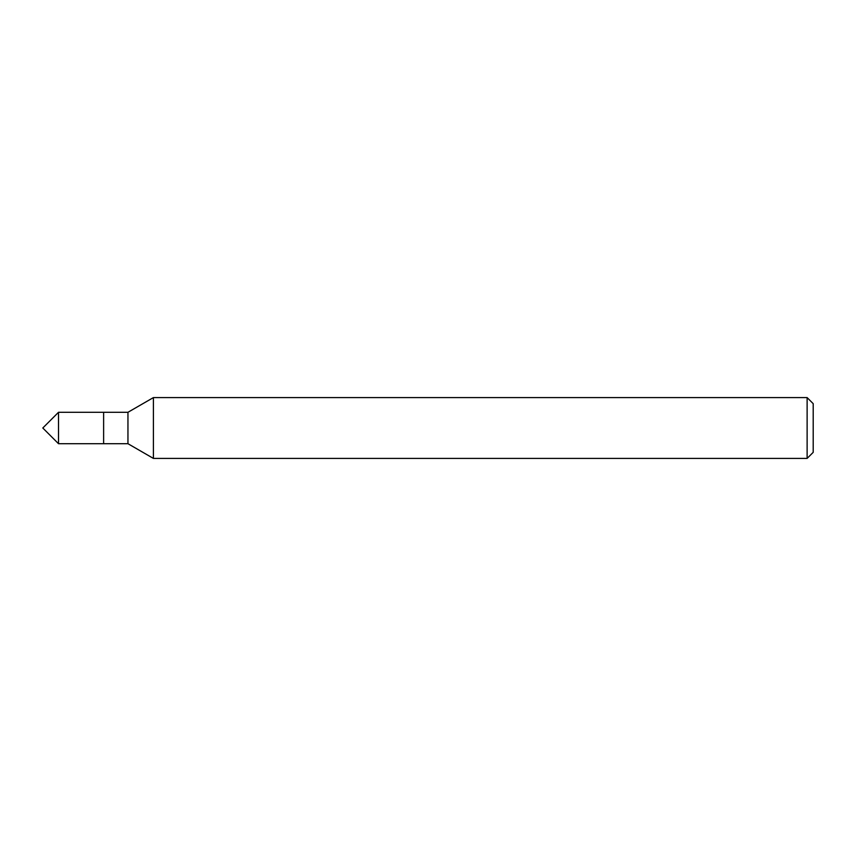<?xml version="1.0" encoding="UTF-8"?>
<svg xmlns="http://www.w3.org/2000/svg" width="856" height="856" viewBox="0 0 856 856"><rect width="100%" height="100%" fill="white"/><g stroke="black" fill="none" stroke-linecap="round" stroke-linejoin="round"><path stroke-width="0.64" stroke-dasharray="4.28 3.21" d="M103.619 412.292L103.619 443.708L103.619 412.292M127.951 412.292L127.951 443.708M153.406 397.591L153.406 458.409M807.122 397.591L807.122 458.409M813.2 403.668L813.2 452.332M58.508 412.292L58.508 443.708"/><path stroke-width="1.28" d="M807.122 458.409L813.2 452.332L813.2 403.668L807.122 397.591L153.406 397.591L153.406 458.409L807.122 458.409L807.122 397.591M153.406 458.409L127.951 443.708L127.951 412.292L153.406 397.591M127.951 412.292L58.508 412.292L58.508 443.708L103.619 443.708L103.619 412.292L103.619 443.708L127.951 443.708M58.508 443.708L42.8 428L58.508 412.292"/></g></svg>
